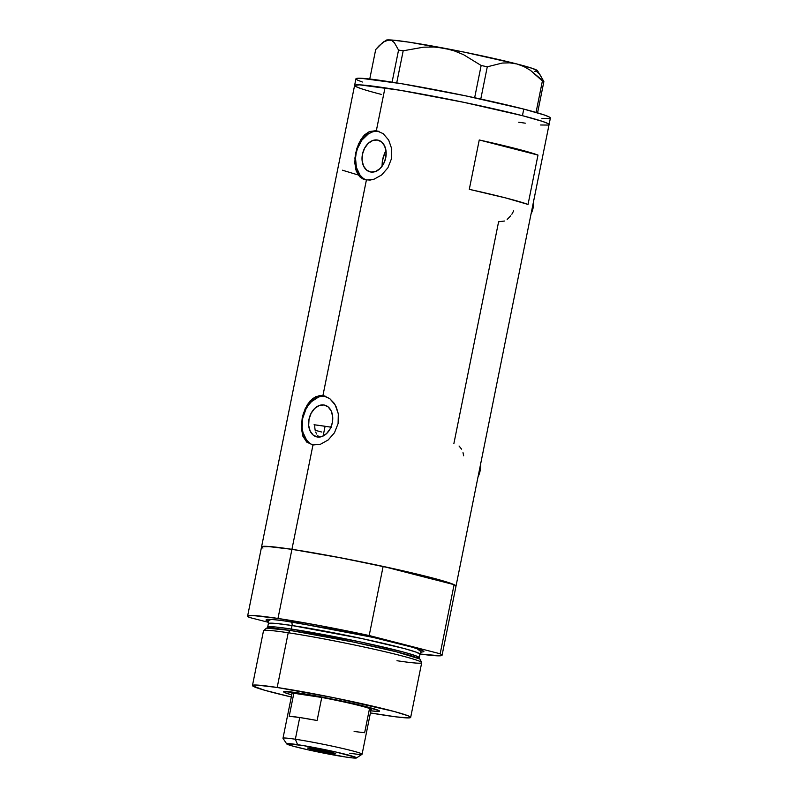 <?xml version="1.0" encoding="UTF-8"?>
<svg xmlns="http://www.w3.org/2000/svg" width="798" height="798" viewBox="0 0 798 798"><rect width="100%" height="100%" fill="white"/><g stroke="black" fill="none" stroke-linecap="round" stroke-linejoin="round"><path stroke-width="1.2" d="M533.633 199.799L533.204 207.52L531.039 214.014A20.169 14.484 -75.6 0 0 533.702 200.777M480.605 462.79L480.177 470.521L478.012 477.014A20.169 14.484 -75.6 0 0 480.675 463.778M323.898 404.975L328.108 406.87L331.18 410.91L332.656 416.486L332.307 422.75L330.192 428.745L326.621 433.553L322.143 436.456L317.434 437.005A16.359 11.751 104.4 0 1 316.597 436.835A16.359 11.751 104.4 0 1 309.145 418.651A16.359 11.751 104.4 0 1 323.898 404.975A16.359 11.751 104.4 0 1 324.736 405.155A16.359 11.751 104.4 0 1 332.187 423.339A16.359 11.751 104.4 0 1 317.434 437.005L313.225 435.11L310.153 431.07L308.676 425.494L309.026 419.239L311.14 413.244L314.711 408.426L319.19 405.524L323.898 404.975M319.15 436.935L317.734 435.638L319.15 436.935M316.567 433.992L315.689 432.037L316.567 433.992M315.09 429.823L314.791 427.399L315.09 429.823M314.771 424.835L314.791 427.399L314.771 424.835A87.421 4.459 -168.6 0 1 325.085 426.282L323.11 436.037L325.085 426.282L331.469 427.279M382.062 165.535L382.332 161.126L382.062 165.535M383.319 156.667L382.332 161.126L384.955 152.528L383.319 156.667M385.993 150.672L384.955 152.528L385.993 150.672M377.324 140.009L381.534 141.894L384.606 145.944L386.092 151.52L385.743 157.775L383.619 163.77L380.048 168.587L375.569 171.49L370.861 172.039A16.359 11.751 104.4 0 1 370.023 171.859A16.359 11.751 104.4 0 1 362.571 153.675A16.359 11.751 104.4 0 1 377.324 140.009A16.359 11.751 104.4 0 1 378.162 140.179A16.359 11.751 104.4 0 1 385.614 158.363A16.359 11.751 104.4 0 1 370.861 172.039L366.651 170.144L363.579 166.104L362.102 160.528L362.452 154.263L364.576 148.268L368.147 143.45L372.626 140.558L377.324 140.009M379.02 131.331A25.217 18.105 -75.6 0 0 356.556 151.49A25.217 18.105 -75.6 0 0 366.472 180.019L365.713 179.71M376.357 130.633L383.17 133.645L388.676 140.059L391.728 148.837L391.519 158.603L387.908 167.779L381.644 174.971L373.993 179.241L370.092 180.079L365.105 179.75L360.197 177.156L357.923 174.503L355.649 169.226L354.911 158.024L356.866 148.358L360.736 139.73L364.706 134.752L369.404 131.56L376.357 130.633L384.985 87.84L376.357 130.633L383.17 133.645L388.676 140.059L391.728 148.837L391.519 158.603L387.908 167.779L381.644 174.971L373.993 179.241L366.402 180.009L322.921 395.609L329.744 398.611L335.25 405.025L338.302 413.813L338.093 423.578L334.482 432.745L328.217 439.937L320.567 444.207L312.966 444.985L306.771 442.122L302.821 436.107L301.325 427.738L302.193 418.142L305.155 408.795L309.863 401.195L315.978 396.536L322.921 395.609L366.402 180.009L363.06 179.021L360.197 177.156L356.247 171.131L354.761 162.762L355.619 153.166L358.581 143.82L363.299 136.229L369.404 131.56L376.357 130.633M325.594 396.297A25.217 18.105 -75.6 0 0 303.13 416.466A25.217 18.105 -75.6 0 0 313.045 444.995L312.287 444.676M312.966 444.985L291.928 549.323A99.181 5.057 11.4 0 1 397.673 569.602A99.181 5.057 11.4 0 1 456.007 586.111A99.181 5.057 -168.6 0 0 454.102 584.665L434.8 579.697L454.102 584.665L440.167 653.781A99.181 5.057 11.4 0 1 442.072 655.238A99.181 5.057 11.4 0 1 420.027 654.021L440.496 655.796L441.932 655.437L441.823 654.759L440.167 653.781L369.195 635.537L383.13 566.41A99.181 5.057 -168.6 0 0 291.928 549.323L312.966 444.985L306.771 442.122L302.821 436.107L301.325 427.738L302.193 418.142L303.43 413.334L307.31 404.696L312.766 398.441L319.399 395.579L324.237 395.878L329.744 398.611L334.063 403.16L336.287 407.06L338.302 413.813L338.093 423.578L334.482 432.745L328.217 439.937L320.567 444.207L312.966 444.985M550.351 118.134L549.004 116.857L543.977 114.872L523.767 109.097L522.441 115.68L463.997 102.363L400.037 90.254L359.589 84.847L354.631 85.346L355.988 86.623L361.015 88.608L355.988 86.623L354.631 85.346L359.589 84.847L400.037 90.254L463.997 102.363L522.441 115.68L523.767 109.097A99.181 5.057 -168.6 0 1 550.381 118.054L549.054 124.638A99.181 5.057 -168.6 0 0 490.72 108.129A99.181 5.057 -168.6 0 0 384.985 87.84A99.181 5.057 -168.6 0 0 354.601 85.426A99.181 5.057 11.4 0 1 416.317 93.087A99.181 5.057 11.4 0 1 522.441 115.68L542.65 121.456L547.677 123.441L549.024 124.717L547.677 123.441L542.65 121.456L522.441 115.68A99.181 5.057 11.4 0 1 549.054 124.638L442.072 655.238M537.992 155.071L528.037 204.438A99.181 5.057 -168.6 0 0 469.294 189.335L479.249 139.969A99.181 5.057 11.4 0 1 537.992 155.071L528.037 204.438L505.842 197.974L469.294 189.335L479.249 139.969L537.992 155.071L479.249 139.969L515.797 148.598L537.992 155.071M504.426 221.026L498.6 221.784L453.882 443.588M262.931 548.106L261.584 546.82L266.542 546.331L291.928 549.323A99.181 5.057 -168.6 0 0 261.554 546.909A99.181 5.057 11.4 0 1 291.928 549.323L342.422 558.141L398.431 569.772L441.075 580.316L452.566 584.006L455.977 586.201M435.429 579.897L402.431 571.378A87.421 4.459 11.4 0 1 434.8 579.697L402.431 571.378A87.421 4.459 11.4 0 1 434.8 579.697L383.13 566.41L334.492 556.635L291.928 549.323L277.993 618.45L291.928 549.323L270.542 546.6L261.694 546.71M548.296 125.077L540.615 124.987L548.296 125.077M525.284 123.181L518.68 122.224L525.284 123.181M381.225 94.373L375.01 92.748L381.225 94.373A99.181 5.057 11.4 0 1 354.601 85.426L247.619 616.026A99.181 5.057 11.4 0 1 277.993 618.45A99.181 5.057 11.4 0 1 369.195 635.537L320.557 625.752L277.993 618.45L252.158 615.438L247.749 615.827L249.515 617.482A99.181 5.057 11.4 0 1 247.619 616.026M315.19 430.302L321.694 432.017M342.442 170.203L357.504 174.782M325.644 396.307L322.043 396.247M318.392 397.145L311.489 401.623L308.507 405.025L305.983 409.045L302.711 418.282L302.173 427.937L302.971 432.456L306.552 440.017L309.195 442.76M379.07 131.331L375.479 131.281M371.828 132.179L368.257 133.994L361.933 140.049L357.464 148.548L356.147 153.316L355.519 158.184L356.407 167.48L359.978 175.041L362.621 177.794M461.563 449.124L459.069 446.022M463.638 455.768L463.01 452.666M511.837 214.263L513.693 210.852M507.159 219.45L510.78 215.779M383.708 41.795L389.125 39.9L391.928 40.668L394.421 42.753L398.551 50.084L403.19 50.793L423.519 47.182L433.823 47.002L444.177 48.209L454.072 50.793L463.558 54.683L481.154 65.476L487.279 66.813L502.171 63.062L509.563 62.833L516.835 63.96A77.326 3.94 -168.6 0 0 444.177 48.209A77.326 3.94 -168.6 0 0 389.125 39.9A77.326 3.94 -168.6 0 0 386.122 40.199L379.24 45.596L375.698 49.566L369.753 79.022L375.698 49.566L382.681 42.523L385.993 40.548L389.125 39.9L391.928 40.668L394.421 42.753L398.551 50.084L403.19 50.793L396.716 82.902L403.19 50.793L423.519 47.182L433.823 47.002L444.177 48.209L454.072 50.793L463.558 54.683L481.154 65.476L487.279 66.813L480.775 99.062L487.279 66.813L502.171 63.062L509.563 62.833L516.835 63.96L523.857 66.523L530.431 70.334L543.877 81.605L537.573 112.867L543.877 81.605L539.777 74.314L537.293 72.209M398.551 50.084L392.087 82.154L398.551 50.084M481.154 65.476L474.65 97.745L481.154 65.476M542.391 80.977L536.047 112.418L542.391 80.977L543.877 81.605L537.533 70.723A77.326 3.94 -168.6 0 0 516.835 63.96L523.857 66.523L530.431 70.334L542.391 80.977M386.003 40.309L392.566 40.1L409.663 42.254L463.857 52.06L516.835 63.96L532.595 68.458L537.563 71.002M536.645 71.341L534.451 71.411M362.342 82.024L357.314 80.039L355.958 78.763L360.915 78.264L401.364 83.67L465.324 95.78L523.767 109.097A99.181 5.057 -168.6 0 0 417.643 86.503A99.181 5.057 -168.6 0 0 355.928 78.842L354.601 85.426M541.942 118.403L549.623 118.493M370.841 710.819A48.917 2.494 11.4 0 0 379.489 710.998L379.489 710.998A48.917 2.494 11.4 0 0 349.624 702.739A48.917 2.494 11.4 0 0 298.602 692.983L283.988 691.577L283.729 692.026L285.315 692.834L291.739 694.868A48.917 2.494 11.4 0 1 283.699 691.686A48.917 2.494 11.4 0 1 298.602 692.983L332.876 699.188L362.99 705.861L378.841 710.539L379.509 711.178L378.332 711.437L370.701 710.809M330.931 427.189A87.421 4.459 -168.6 0 0 325.085 426.282L314.073 424.745M421.673 662.52L420.147 659.397A78.573 4 -168.6 0 0 372.566 646.18A78.573 4 -168.6 0 0 290.193 630.42L288.218 632.754A80.688 4.11 11.4 0 1 372.816 648.934A80.688 4.11 11.4 0 1 421.673 662.52A80.688 4.11 11.4 0 1 396.985 660.724M267.659 627.158L275.749 627.019L291.35 629.043A1.686 1.167 -81.4 0 1 290.193 630.42L266.921 628.136L267.659 627.158A77.326 3.94 11.4 0 1 291.35 629.043A77.326 3.94 11.4 0 1 373.793 644.864A77.326 3.94 11.4 0 1 419.269 657.732L419.578 658.919L396.097 651.717L353.634 642.101L290.193 630.42A1.686 1.167 98.6 0 0 291.35 629.043L292.058 625.522L276.457 623.497L268.377 623.637L267.659 627.158M267.729 621.063L271.26 619.298L290.452 621.652A3.362 2.334 -81.4 0 1 292.058 625.522L291.35 629.043L361.025 642.071L403.738 652.126L415.698 655.756L419.269 657.732L419.987 654.21A77.326 3.94 -168.6 0 0 374.501 641.333A77.326 3.94 -168.6 0 0 292.058 625.522A77.326 3.94 -168.6 0 0 268.377 623.637C268.397 621.991 268.088 621.044 267.44 620.794L267.44 620.794M410.671 717.412L421.703 662.689A80.688 4.11 -168.6 0 0 374.242 649.253A80.688 4.11 -168.6 0 0 288.218 632.754L277.185 687.477A80.688 4.11 11.4 0 1 363.21 703.986A80.688 4.11 11.4 0 1 410.671 717.412A80.688 4.11 11.4 0 1 385.953 715.447A80.688 4.11 11.4 0 1 370.412 712.933L396.117 716.873L408.706 717.911L410.471 717.033L407.868 715.696L394.062 711.457L333.734 697.701L277.185 687.477L288.218 632.754A80.688 4.11 -168.6 0 0 263.5 630.789L252.467 685.512A80.688 4.11 11.4 0 1 277.185 687.477L256.527 685.043L253.086 685.153L252.667 685.891L264.617 690.24L291.31 696.983A80.688 4.11 11.4 0 1 252.467 685.512M455.867 586.311L454.102 584.665L440.167 653.781L369.195 635.537L383.13 566.41L434.8 579.697M249.515 617.482L268.357 622.32L249.515 617.482M268.547 621.403L265.934 620.066L267.709 619.188L280.298 620.226L339.24 630.32L377.105 638.29L407.339 645.632L422.82 650.609L423.918 651.647L421.583 652.086L416.476 648.255L373.344 637.452L290.452 621.652A3.362 2.334 98.6 0 1 292.058 625.522L361.733 638.54L404.446 648.604L416.416 652.225L419.987 654.21C420.576 652.704 421.234 651.946 421.942 651.946M263.599 630.639A80.688 4.11 11.4 0 1 288.218 632.754L290.193 630.42A78.573 4 -168.6 0 0 266.213 628.365L263.599 630.639M321.774 432.037L316.297 430.601M356.487 757.96L362.023 754.3A40.349 2.055 -168.6 0 0 339.28 747.696A40.349 2.055 -168.6 0 0 295.35 739.237L297.594 744.664A35.641 1.815 11.4 0 1 336.397 752.135A35.641 1.815 11.4 0 1 356.487 757.96A35.641 1.815 11.4 0 1 345.634 757.013L353.514 758.01L355.679 758.1L356.536 757.91L356.058 757.452L335.858 752.015L303.001 745.532L286.691 743.766L292.048 745.881L307.37 749.661L345.634 757.013A35.641 1.815 11.4 0 1 308.457 749.911A35.641 1.815 11.4 0 1 286.701 743.896A35.641 1.815 11.4 0 1 297.594 744.664L295.35 739.237A40.349 2.055 11.4 0 1 338.362 747.487A40.349 2.055 11.4 0 1 362.093 754.21A40.349 2.055 11.4 0 1 349.733 753.222M331.24 753.312A14.294 0.728 11.4 0 1 316.008 750.389A14.294 0.728 11.4 0 1 307.609 748.015A14.294 0.728 11.4 0 1 311.978 748.364L335.619 753.671L315.898 750.369L307.809 748.185L311.978 748.364A14.294 0.728 11.4 0 1 327.22 751.287A14.294 0.728 11.4 0 1 335.619 753.661A14.294 0.728 11.4 0 1 331.24 753.312L331.449 752.285L331.24 753.312M362.093 754.21L371.12 709.442A40.349 2.055 -168.6 0 0 321.754 697.462L317.105 720.504L299.729 717.512L295.35 739.237L299.729 717.512A40.349 2.055 -168.6 0 0 289.205 716.285L293.844 693.253L321.754 697.462L317.105 720.504A40.349 2.055 -168.6 0 0 299.729 717.512L289.205 716.285L293.844 693.253A40.349 2.055 11.4 0 1 304.377 694.469A40.349 2.055 11.4 0 1 321.754 697.462A40.349 2.055 11.4 0 1 371.05 709.532A40.349 2.055 11.4 0 1 369.294 709.681L364.646 732.724L354.113 731.497M290.731 691.627L292.048 693.602A40.349 2.055 11.4 0 1 293.844 693.253L321.754 697.462L304.377 694.469L304.118 693.861L304.377 694.469L293.844 693.253A40.349 2.055 -168.6 0 0 292.018 693.492L282.991 738.26A40.349 2.055 11.4 0 1 295.35 739.237A40.349 2.055 -168.6 0 0 283.021 738.369L286.701 743.896M371.05 709.532L373.025 708.225"/></g></svg>
